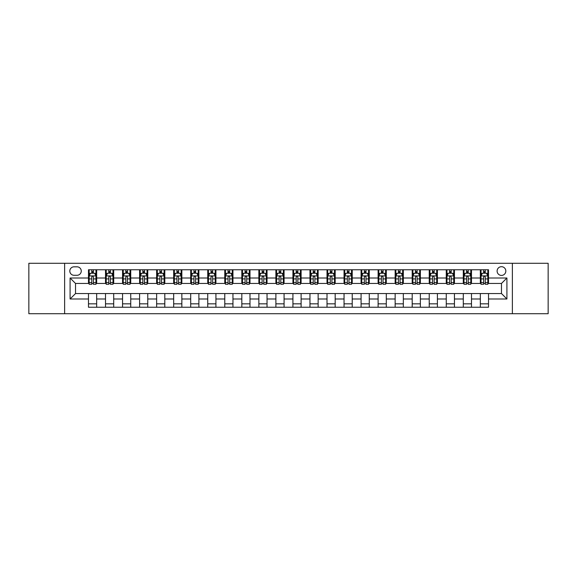 <?xml version="1.0" encoding="UTF-8"?>
<svg xmlns="http://www.w3.org/2000/svg" width="577" height="577" viewBox="0 0 577 577"><rect width="100%" height="100%" fill="white"/><g stroke="black" fill="none" stroke-linecap="round" stroke-linejoin="round"><path stroke-width="0.87" d="M501.471 266.689A4.364 4.364 0 0 0 497.107 271.053A4.364 4.364 0 0 0 501.471 275.417A4.364 4.364 0 0 0 505.827 271.053A4.364 4.364 0 0 0 501.471 266.689M512.369 313.715L548.15 313.715L548.15 263.285L512.369 263.285L512.369 313.715L64.631 313.715L64.631 263.285L28.85 263.285L28.85 313.715L64.631 313.715M74.036 275.279L77.029 275.279A4.227 4.227 0 0 0 81.256 271.053A4.227 4.227 0 0 0 77.029 266.826L74.036 266.826A4.227 4.227 0 0 0 69.81 271.053A4.227 4.227 0 0 0 74.036 275.279M512.369 263.285L64.631 263.285M88.483 298.994L70.084 298.994L70.084 278.006L88.483 278.006L88.483 283.458L75.529 283.458L75.529 293.542L88.483 293.542L88.483 307.238L488.517 307.238L488.517 293.542L501.471 293.542L501.471 283.458L488.517 283.458L488.517 278.006L506.916 278.006L506.916 298.994L488.517 298.994M488.517 278.006L488.517 269.762L88.483 269.762L88.483 278.006M480.338 269.762L480.338 283.458L481.023 283.458M483.613 283.458L485.25 283.458M487.839 283.458L488.517 283.458M480.338 283.458L470.803 283.458M463.302 269.762L463.302 283.458L463.987 283.458M466.577 283.458L468.214 283.458M463.302 283.458L453.76 283.458M446.266 269.762L446.266 283.458L446.951 283.458M449.541 283.458L451.171 283.458M446.266 283.458L436.724 283.458M429.23 269.762L429.23 283.458L429.908 283.458M432.498 283.458L434.135 283.458M429.23 283.458L419.688 283.458M412.194 269.762L412.194 283.458L412.872 283.458M415.462 283.458L417.099 283.458M412.194 283.458L402.652 283.458M395.151 269.762L395.151 283.458L395.836 283.458M398.426 283.458L400.063 283.458M395.151 283.458L385.616 283.458M378.115 269.762L378.115 283.458L378.8 283.458M381.39 283.458L383.027 283.458M378.115 283.458L368.573 283.458M361.079 269.762L361.079 283.458L361.757 283.458M364.354 283.458L365.984 283.458M361.079 283.458L351.537 283.458M344.043 269.762L344.043 283.458L344.721 283.458M347.311 283.458L348.948 283.458M344.043 283.458L334.501 283.458M327.008 269.762L327.008 283.458L327.686 283.458M330.275 283.458L331.912 283.458M327.008 283.458L317.465 283.458M309.964 269.762L309.964 283.458L310.65 283.458M313.239 283.458L314.876 283.458M309.964 283.458L300.429 283.458M292.928 269.762L292.928 283.458L293.614 283.458M296.203 283.458L297.833 283.458M292.928 283.458L283.386 283.458M275.893 269.762L275.893 283.458L276.571 283.458M279.167 283.458L280.797 283.458M275.893 283.458L266.35 283.458M258.857 269.762L258.857 283.458L259.535 283.458M262.124 283.458L263.761 283.458M258.857 283.458L249.314 283.458M241.821 269.762L241.821 283.458L242.499 283.458M245.088 283.458L246.725 283.458M241.821 283.458L232.279 283.458M224.778 269.762L224.778 283.458L225.463 283.458M228.052 283.458L229.689 283.458M224.778 283.458L215.243 283.458M207.742 269.762L207.742 283.458L208.427 283.458M211.016 283.458L212.646 283.458M207.742 283.458L198.2 283.458M190.706 269.762L190.706 283.458L191.384 283.458M193.973 283.458L195.61 283.458M190.706 283.458L181.164 283.458M173.67 269.762L173.67 283.458L174.348 283.458M176.937 283.458L178.574 283.458M173.67 283.458L164.128 283.458M156.634 269.762L156.634 283.458L157.312 283.458M159.901 283.458L161.538 283.458M156.634 283.458L147.092 283.458M139.591 269.762L139.591 283.458L140.276 283.458M142.865 283.458L144.502 283.458M139.591 283.458L130.049 283.458M122.555 269.762L122.555 283.458L123.24 283.458M125.829 283.458L127.459 283.458M122.555 283.458L113.013 283.458M105.519 269.762L105.519 283.458L106.197 283.458M108.786 283.458L110.423 283.458M105.519 283.458L95.977 283.458M88.483 283.458L89.161 283.458M91.75 283.458L93.387 283.458M88.483 293.542L96.662 293.542L96.662 307.238M488.517 293.542L96.662 293.542M96.662 269.762L96.662 283.458M88.483 273.166L89.161 273.166M91.75 273.166L93.387 273.166M95.977 273.166L96.662 273.166M88.483 303.834L96.662 303.834M105.519 293.542L105.519 307.238M113.698 269.762L113.698 283.458M105.519 273.166L106.197 273.166M108.786 273.166L110.423 273.166M113.013 273.166L113.698 273.166M113.698 293.542L113.698 307.238M105.519 303.834L113.698 303.834M122.555 293.542L122.555 307.238M130.734 293.542L130.734 307.238M122.555 303.834L130.734 303.834M130.734 269.762L130.734 283.458M122.555 273.166L123.24 273.166M125.829 273.166L127.459 273.166M130.049 273.166L130.734 273.166M139.591 293.542L139.591 307.238M147.77 293.542L147.77 307.238M139.591 303.834L147.77 303.834M147.77 269.762L147.77 283.458M139.591 273.166L140.276 273.166M142.865 273.166L144.502 273.166M147.092 273.166L147.77 273.166M156.634 293.542L156.634 307.238M164.806 293.542L164.806 307.238M156.634 303.834L164.806 303.834M164.806 269.762L164.806 283.458M156.634 273.166L157.312 273.166M159.901 273.166L161.538 273.166M164.128 273.166L164.806 273.166M173.67 293.542L173.67 307.238M181.849 293.542L181.849 307.238M173.67 303.834L181.849 303.834M181.849 269.762L181.849 283.458M173.67 273.166L174.348 273.166M176.937 273.166L178.574 273.166M181.164 273.166L181.849 273.166M190.706 293.542L190.706 307.238M198.885 293.542L198.885 307.238M190.706 303.834L198.885 303.834M198.885 269.762L198.885 283.458M190.706 273.166L191.384 273.166M193.973 273.166L195.61 273.166M198.2 273.166L198.885 273.166M207.742 293.542L207.742 307.238M215.921 293.542L215.921 307.238M207.742 303.834L215.921 303.834M215.921 269.762L215.921 283.458M207.742 273.166L208.427 273.166M211.016 273.166L212.646 273.166M215.243 273.166L215.921 273.166M224.778 293.542L224.778 307.238M232.957 293.542L232.957 307.238M224.778 303.834L232.957 303.834M232.957 269.762L232.957 283.458M224.778 273.166L225.463 273.166M228.052 273.166L229.689 273.166M232.279 273.166L232.957 273.166M241.821 293.542L241.821 307.238M249.992 293.542L249.992 307.238M241.821 303.834L249.992 303.834M249.992 269.762L249.992 283.458M241.821 273.166L242.499 273.166M245.088 273.166L246.725 273.166M249.314 273.166L249.992 273.166M258.857 293.542L258.857 307.238M267.036 293.542L267.036 307.238M258.857 303.834L267.036 303.834M267.036 269.762L267.036 283.458M258.857 273.166L259.535 273.166M262.124 273.166L263.761 273.166M266.35 273.166L267.036 273.166M275.893 293.542L275.893 307.238M284.072 293.542L284.072 307.238M275.893 303.834L284.072 303.834M284.072 269.762L284.072 283.458M275.893 273.166L276.571 273.166M279.167 273.166L280.797 273.166M283.386 273.166L284.072 273.166M292.928 293.542L292.928 307.238M301.107 293.542L301.107 307.238M292.928 303.834L301.107 303.834M301.107 269.762L301.107 283.458M292.928 273.166L293.614 273.166M296.203 273.166L297.833 273.166M300.429 273.166L301.107 273.166M309.964 293.542L309.964 307.238M318.143 293.542L318.143 307.238M309.964 303.834L318.143 303.834M318.143 269.762L318.143 283.458M309.964 273.166L310.65 273.166M313.239 273.166L314.876 273.166M317.465 273.166L318.143 273.166M327.008 293.542L327.008 307.238M335.179 293.542L335.179 307.238M327.008 303.834L335.179 303.834M335.179 269.762L335.179 283.458M327.008 273.166L327.686 273.166M330.275 273.166L331.912 273.166M334.501 273.166L335.179 273.166M344.043 293.542L344.043 307.238M352.222 293.542L352.222 307.238M344.043 303.834L352.222 303.834M352.222 269.762L352.222 283.458M344.043 273.166L344.721 273.166M347.311 273.166L348.948 273.166M351.537 273.166L352.222 273.166M361.079 293.542L361.079 307.238M369.258 293.542L369.258 307.238M361.079 303.834L369.258 303.834M369.258 269.762L369.258 283.458M361.079 273.166L361.757 273.166M364.354 273.166L365.984 273.166M368.573 273.166L369.258 273.166M378.115 293.542L378.115 307.238M386.294 293.542L386.294 307.238M378.115 303.834L386.294 303.834M386.294 269.762L386.294 283.458M378.115 273.166L378.8 273.166M381.39 273.166L383.027 273.166M385.616 273.166L386.294 273.166M395.151 293.542L395.151 307.238M403.33 293.542L403.33 307.238M395.151 303.834L403.33 303.834M403.33 269.762L403.33 283.458M395.151 273.166L395.836 273.166M398.426 273.166L400.063 273.166M402.652 273.166L403.33 273.166M412.194 293.542L412.194 307.238M420.366 293.542L420.366 307.238M412.194 303.834L420.366 303.834M420.366 269.762L420.366 283.458M412.194 273.166L412.872 273.166M415.462 273.166L417.099 273.166M419.688 273.166L420.366 273.166M429.23 293.542L429.23 307.238M437.409 293.542L437.409 307.238M429.23 303.834L437.409 303.834M437.409 269.762L437.409 283.458M429.23 273.166L429.908 273.166M432.498 273.166L434.135 273.166M436.724 273.166L437.409 273.166M446.266 293.542L446.266 307.238M454.445 293.542L454.445 307.238M446.266 303.834L454.445 303.834M454.445 269.762L454.445 283.458M446.266 273.166L446.951 273.166M449.541 273.166L451.171 273.166M453.76 273.166L454.445 273.166M463.302 293.542L463.302 307.238M471.481 293.542L471.481 307.238M463.302 303.834L471.481 303.834M471.481 269.762L471.481 283.458M463.302 273.166L463.987 273.166M466.577 273.166L468.214 273.166M470.803 273.166L471.481 273.166M480.338 293.542L480.338 307.238M480.338 303.834L488.517 303.834M480.338 273.166L481.023 273.166M483.613 273.166L485.25 273.166M487.839 273.166L488.517 273.166M75.529 283.458L70.084 278.006M75.529 293.542L70.084 298.994M506.916 278.006L501.471 283.458M506.916 298.994L501.471 293.542M93.387 271.529L91.75 271.529M95.977 282.564L93.387 282.564L93.387 284.273L95.977 284.273L95.977 275.957L94.614 273.231L90.524 273.231L89.161 275.957L89.161 284.273L91.75 284.273L91.75 282.564L89.161 282.564M89.161 275.957L89.161 269.762M95.977 275.957L95.977 269.762M91.75 273.231L91.75 269.762M93.387 269.762L93.387 273.231M93.387 282.564L93.387 276.982C92.847 275.936 92.298 275.936 91.75 276.982L91.75 282.564M110.423 271.529L108.786 271.529M113.013 282.564L110.423 282.564L110.423 284.273L113.013 284.273L113.013 275.957L111.65 273.231L107.56 273.231L106.197 275.957L106.197 284.273L108.786 284.273L108.786 282.564L106.197 282.564M106.197 275.957L106.197 269.762M113.013 275.957L113.013 269.762M108.786 273.231L108.786 269.762M110.423 269.762L110.423 273.231M110.423 282.564L110.423 276.982C109.882 275.936 109.334 275.936 108.786 276.982L108.786 282.564M127.459 271.529L125.829 271.529M130.049 282.564L127.459 282.564L127.459 284.273L130.049 284.273L130.049 275.957L128.693 273.231L124.603 273.231L123.24 275.957L123.24 284.273L125.829 284.273L125.829 282.564L123.24 282.564M123.24 275.957L123.24 269.762M130.049 275.957L130.049 269.762M125.829 273.231L125.829 269.762M127.459 269.762L127.459 273.231M127.459 282.564L127.459 276.982C126.918 275.936 126.37 275.936 125.829 276.982L125.829 282.564M144.502 271.529L142.865 271.529M147.092 282.564L144.502 282.564L144.502 284.273L147.092 284.273L147.092 275.957L145.729 273.231L141.639 273.231L140.276 275.957L140.276 284.273L142.865 284.273L142.865 282.564L140.276 282.564M140.276 275.957L140.276 269.762M147.092 275.957L147.092 269.762M142.865 273.231L142.865 269.762M144.502 269.762L144.502 273.231M144.502 282.564L144.502 276.982C143.954 275.936 143.413 275.936 142.865 276.982L142.865 282.564M161.538 271.529L159.901 271.529M164.128 282.564L161.538 282.564L161.538 284.273L164.128 284.273L164.128 275.957L162.764 273.231L158.675 273.231L157.312 275.957L157.312 284.273L159.901 284.273L159.901 282.564L157.312 282.564M157.312 275.957L157.312 269.762M164.128 275.957L164.128 269.762M159.901 273.231L159.901 269.762M161.538 269.762L161.538 273.231M161.538 282.564L161.538 276.982C160.99 275.936 160.449 275.936 159.901 276.982L159.901 282.564M178.574 271.529L176.937 271.529M181.164 282.564L178.574 282.564L178.574 284.273L181.164 284.273L181.164 275.957L179.8 273.231L175.711 273.231L174.348 275.957L174.348 284.273L176.937 284.273L176.937 282.564L174.348 282.564M174.348 275.957L174.348 269.762M181.164 275.957L181.164 269.762M176.937 273.231L176.937 269.762M178.574 269.762L178.574 273.231M178.574 282.564L178.574 276.982C178.033 275.936 177.485 275.936 176.937 276.982L176.937 282.564M195.61 271.529L193.973 271.529M198.2 282.564L195.61 282.564L195.61 284.273L198.2 284.273L198.2 275.957L196.836 273.231L192.747 273.231L191.384 275.957L191.384 284.273L193.973 284.273L193.973 282.564L191.384 282.564M191.384 275.957L191.384 269.762M198.2 275.957L198.2 269.762M193.973 273.231L193.973 269.762M195.61 269.762L195.61 273.231M195.61 282.564L195.61 276.982C195.069 275.936 194.521 275.936 193.973 276.982L193.973 282.564M212.646 271.529L211.016 271.529M215.243 282.564L212.646 282.564L212.646 284.273L215.243 284.273L215.243 275.957L213.879 273.231L209.79 273.231L208.427 275.957L208.427 284.273L211.016 284.273L211.016 282.564L208.427 282.564M208.427 275.957L208.427 269.762M215.243 275.957L215.243 269.762M211.016 273.231L211.016 269.762M212.646 269.762L212.646 273.231M212.646 282.564L212.646 276.982C212.105 275.936 211.557 275.936 211.016 276.982L211.016 282.564M229.689 271.529L228.052 271.529M232.279 282.564L229.689 282.564L229.689 284.273L232.279 284.273L232.279 275.957L230.915 273.231L226.826 273.231L225.463 275.957L225.463 284.273L228.052 284.273L228.052 282.564L225.463 282.564M225.463 275.957L225.463 269.762M232.279 275.957L232.279 269.762M228.052 273.231L228.052 269.762M229.689 269.762L229.689 273.231M229.689 282.564L229.689 276.982C229.141 275.936 228.6 275.936 228.052 276.982L228.052 282.564M246.725 271.529L245.088 271.529M249.314 282.564L246.725 282.564L246.725 284.273L249.314 284.273L249.314 275.957L247.951 273.231L243.862 273.231L242.499 275.957L242.499 284.273L245.088 284.273L245.088 282.564L242.499 282.564M242.499 275.957L242.499 269.762M249.314 275.957L249.314 269.762M245.088 273.231L245.088 269.762M246.725 269.762L246.725 273.231M246.725 282.564L246.725 276.982C246.177 275.936 245.636 275.936 245.088 276.982L245.088 282.564M263.761 271.529L262.124 271.529M266.35 282.564L263.761 282.564L263.761 284.273L266.35 284.273L266.35 275.957L264.987 273.231L260.898 273.231L259.535 275.957L259.535 284.273L262.124 284.273L262.124 282.564L259.535 282.564M259.535 275.957L259.535 269.762M266.35 275.957L266.35 269.762M262.124 273.231L262.124 269.762M263.761 269.762L263.761 273.231M263.761 282.564L263.761 276.982C263.22 275.936 262.672 275.936 262.124 276.982L262.124 282.564M280.797 271.529L279.167 271.529M283.386 282.564L280.797 282.564L280.797 284.273L283.386 284.273L283.386 275.957L282.023 273.231L277.934 273.231L276.571 275.957L276.571 284.273L279.167 284.273L279.167 282.564L276.571 282.564M276.571 275.957L276.571 269.762M283.386 275.957L283.386 269.762M279.167 273.231L279.167 269.762M280.797 269.762L280.797 273.231M280.797 282.564L280.797 276.982C280.256 275.936 279.708 275.936 279.167 276.982L279.167 282.564M297.833 271.529L296.203 271.529M300.429 282.564L297.833 282.564L297.833 284.273L300.429 284.273L300.429 275.957L299.066 273.231L294.977 273.231L293.614 275.957L293.614 284.273L296.203 284.273L296.203 282.564L293.614 282.564M293.614 275.957L293.614 269.762M300.429 275.957L300.429 269.762M296.203 273.231L296.203 269.762M297.833 269.762L297.833 273.231M297.833 282.564L297.833 276.982C297.292 275.936 296.744 275.936 296.203 276.982L296.203 282.564M314.876 271.529L313.239 271.529M317.465 282.564L314.876 282.564L314.876 284.273L317.465 284.273L317.465 275.957L316.102 273.231L312.013 273.231L310.65 275.957L310.65 284.273L313.239 284.273L313.239 282.564L310.65 282.564M310.65 275.957L310.65 269.762M317.465 275.957L317.465 269.762M313.239 273.231L313.239 269.762M314.876 269.762L314.876 273.231M314.876 282.564L314.876 276.982C314.328 275.936 313.787 275.936 313.239 276.982L313.239 282.564M331.912 271.529L330.275 271.529M334.501 282.564L331.912 282.564L331.912 284.273L334.501 284.273L334.501 275.957L333.138 273.231L329.049 273.231L327.686 275.957L327.686 284.273L330.275 284.273L330.275 282.564L327.686 282.564M327.686 275.957L327.686 269.762M334.501 275.957L334.501 269.762M330.275 273.231L330.275 269.762M331.912 269.762L331.912 273.231M331.912 282.564L331.912 276.982C331.364 275.936 330.823 275.936 330.275 276.982L330.275 282.564M348.948 271.529L347.311 271.529M351.537 282.564L348.948 282.564L348.948 284.273L351.537 284.273L351.537 275.957L350.174 273.231L346.085 273.231L344.721 275.957L344.721 284.273L347.311 284.273L347.311 282.564L344.721 282.564M344.721 275.957L344.721 269.762M351.537 275.957L351.537 269.762M347.311 273.231L347.311 269.762M348.948 269.762L348.948 273.231M348.948 282.564L348.948 276.982C348.407 275.936 347.859 275.936 347.311 276.982L347.311 282.564M365.984 271.529L364.354 271.529M368.573 282.564L365.984 282.564L365.984 284.273L368.573 284.273L368.573 275.957L367.21 273.231L363.121 273.231L361.757 275.957L361.757 284.273L364.354 284.273L364.354 282.564L361.757 282.564M361.757 275.957L361.757 269.762M368.573 275.957L368.573 269.762M364.354 273.231L364.354 269.762M365.984 269.762L365.984 273.231M365.984 282.564L365.984 276.982C365.443 275.936 364.895 275.936 364.354 276.982L364.354 282.564M383.027 271.529L381.39 271.529M385.616 282.564L383.027 282.564L383.027 284.273L385.616 284.273L385.616 275.957L384.253 273.231L380.164 273.231L378.8 275.957L378.8 284.273L381.39 284.273L381.39 282.564L378.8 282.564M378.8 275.957L378.8 269.762M385.616 275.957L385.616 269.762M381.39 273.231L381.39 269.762M383.027 269.762L383.027 273.231M383.027 282.564L383.027 276.982C382.479 275.936 381.931 275.936 381.39 276.982L381.39 282.564M400.063 271.529L398.426 271.529M402.652 282.564L400.063 282.564L400.063 284.273L402.652 284.273L402.652 275.957L401.289 273.231L397.2 273.231L395.836 275.957L395.836 284.273L398.426 284.273L398.426 282.564L395.836 282.564M395.836 275.957L395.836 269.762M402.652 275.957L402.652 269.762M398.426 273.231L398.426 269.762M400.063 269.762L400.063 273.231M400.063 282.564L400.063 276.982C399.515 275.936 398.974 275.936 398.426 276.982L398.426 282.564M417.099 271.529L415.462 271.529M419.688 282.564L417.099 282.564L417.099 284.273L419.688 284.273L419.688 275.957L418.325 273.231L414.236 273.231L412.872 275.957L412.872 284.273L415.462 284.273L415.462 282.564L412.872 282.564M412.872 275.957L412.872 269.762M419.688 275.957L419.688 269.762M415.462 273.231L415.462 269.762M417.099 269.762L417.099 273.231M417.099 282.564L417.099 276.982C416.551 275.936 416.01 275.936 415.462 276.982L415.462 282.564M434.135 271.529L432.498 271.529M436.724 282.564L434.135 282.564L434.135 284.273L436.724 284.273L436.724 275.957L435.361 273.231L431.271 273.231L429.908 275.957L429.908 284.273L432.498 284.273L432.498 282.564L429.908 282.564M429.908 275.957L429.908 269.762M436.724 275.957L436.724 269.762M432.498 273.231L432.498 269.762M434.135 269.762L434.135 273.231M434.135 282.564L434.135 276.982C433.594 275.936 433.046 275.936 432.498 276.982L432.498 282.564M451.171 271.529L449.541 271.529M453.76 282.564L451.171 282.564L451.171 284.273L453.76 284.273L453.76 275.957L452.397 273.231L448.307 273.231L446.951 275.957L446.951 284.273L449.541 284.273L449.541 282.564L446.951 282.564M446.951 275.957L446.951 269.762M453.76 275.957L453.76 269.762M449.541 273.231L449.541 269.762M451.171 269.762L451.171 273.231M451.171 282.564L451.171 276.982C450.63 275.936 450.082 275.936 449.541 276.982L449.541 282.564M468.214 271.529L466.577 271.529M470.803 282.564L468.214 282.564L468.214 284.273L470.803 284.273L470.803 275.957L469.44 273.231L465.351 273.231L463.987 275.957L463.987 284.273L466.577 284.273L466.577 282.564L463.987 282.564M463.987 275.957L463.987 269.762M470.803 275.957L470.803 269.762M466.577 273.231L466.577 269.762M468.214 269.762L468.214 273.231M468.214 282.564L468.214 276.982C467.666 275.936 467.118 275.936 466.577 276.982L466.577 282.564M485.25 271.529L483.613 271.529M487.839 282.564L485.25 282.564L485.25 284.273L487.839 284.273L487.839 275.957L486.476 273.231L482.386 273.231L481.023 275.957L481.023 284.273L483.613 284.273L483.613 282.564L481.023 282.564M481.023 275.957L481.023 269.762M487.839 275.957L487.839 269.762M483.613 273.231L483.613 269.762M485.25 269.762L485.25 273.231M485.25 282.564L485.25 276.982C484.702 275.936 484.161 275.936 483.613 276.982L483.613 282.564M105.519 298.994L96.662 298.994M105.519 278.006L96.662 278.006M122.555 278.006L113.698 278.006M122.555 298.994L113.698 298.994M139.591 278.006L130.734 278.006M139.591 298.994L130.734 298.994M156.634 278.006L147.77 278.006M156.634 298.994L147.77 298.994M173.67 278.006L164.806 278.006M173.67 298.994L164.806 298.994M190.706 278.006L181.849 278.006M190.706 298.994L181.849 298.994M207.742 278.006L198.885 278.006M207.742 298.994L198.885 298.994M224.778 278.006L215.921 278.006M224.778 298.994L215.921 298.994M241.821 278.006L232.957 278.006M241.821 298.994L232.957 298.994M258.857 278.006L249.992 278.006M258.857 298.994L249.992 298.994M275.893 278.006L267.036 278.006M275.893 298.994L267.036 298.994M292.928 278.006L284.072 278.006M292.928 298.994L284.072 298.994M309.964 278.006L301.107 278.006M309.964 298.994L301.107 298.994M327.008 278.006L318.143 278.006M327.008 298.994L318.143 298.994M344.043 278.006L335.179 278.006M344.043 298.994L335.179 298.994M361.079 278.006L352.222 278.006M361.079 298.994L352.222 298.994M378.115 278.006L369.258 278.006M378.115 298.994L369.258 298.994M395.151 278.006L386.294 278.006M395.151 298.994L386.294 298.994M412.194 278.006L403.33 278.006M412.194 298.994L403.33 298.994M429.23 278.006L420.366 278.006M429.23 298.994L420.366 298.994M446.266 278.006L437.409 278.006M446.266 298.994L437.409 298.994M463.302 278.006L454.445 278.006M463.302 298.994L454.445 298.994M480.338 278.006L471.481 278.006M480.338 298.994L471.481 298.994M95.941 275.893L89.197 275.893M89.161 273.397L90.445 273.397M94.693 273.397L95.977 273.397M91.75 278.915L89.161 278.915M95.977 278.915L93.387 278.915M93.387 272.402L91.75 272.402M112.984 275.893L106.233 275.893M106.197 273.397L107.481 273.397M111.736 273.397L113.013 273.397M108.786 278.915L106.197 278.915M113.013 278.915L110.423 278.915M110.423 272.402L108.786 272.402M130.02 275.893L123.269 275.893M123.24 273.397L124.517 273.397M128.772 273.397L130.049 273.397M125.829 278.915L123.24 278.915M130.049 278.915L127.459 278.915M127.459 272.402L125.829 272.402M147.056 275.893L140.312 275.893M140.276 273.397L141.553 273.397M145.808 273.397L147.092 273.397M142.865 278.915L140.276 278.915M147.092 278.915L144.502 278.915M144.502 272.402L142.865 272.402M164.092 275.893L157.348 275.893M157.312 273.397L158.596 273.397M162.844 273.397L164.128 273.397M159.901 278.915L157.312 278.915M164.128 278.915L161.538 278.915M161.538 272.402L159.901 272.402M181.128 275.893L174.384 275.893M174.348 273.397L175.632 273.397M179.88 273.397L181.164 273.397M176.937 278.915L174.348 278.915M181.164 278.915L178.574 278.915M178.574 272.402L176.937 272.402M198.171 275.893L191.42 275.893M191.384 273.397L192.668 273.397M196.923 273.397L198.2 273.397M193.973 278.915L191.384 278.915M198.2 278.915L195.61 278.915M195.61 272.402L193.973 272.402M215.207 275.893L208.456 275.893M208.427 273.397L209.703 273.397M213.959 273.397L215.243 273.397M211.016 278.915L208.427 278.915M215.243 278.915L212.646 278.915M212.646 272.402L211.016 272.402M232.242 275.893L225.499 275.893M225.463 273.397L226.739 273.397M230.995 273.397L232.279 273.397M228.052 278.915L225.463 278.915M232.279 278.915L229.689 278.915M229.689 272.402L228.052 272.402M249.278 275.893L242.535 275.893M242.499 273.397L243.782 273.397M248.031 273.397L249.314 273.397M245.088 278.915L242.499 278.915M249.314 278.915L246.725 278.915M246.725 272.402L245.088 272.402M266.314 275.893L259.571 275.893M259.535 273.397L260.818 273.397M265.067 273.397L266.35 273.397M262.124 278.915L259.535 278.915M266.35 278.915L263.761 278.915M263.761 272.402L262.124 272.402M283.357 275.893L276.607 275.893M276.571 273.397L277.854 273.397M282.11 273.397L283.386 273.397M279.167 278.915L276.571 278.915M283.386 278.915L280.797 278.915M280.797 272.402L279.167 272.402M300.393 275.893L293.643 275.893M293.614 273.397L294.89 273.397M299.146 273.397L300.429 273.397M296.203 278.915L293.614 278.915M300.429 278.915L297.833 278.915M297.833 272.402L296.203 272.402M317.429 275.893L310.686 275.893M310.65 273.397L311.933 273.397M316.182 273.397L317.465 273.397M313.239 278.915L310.65 278.915M317.465 278.915L314.876 278.915M314.876 272.402L313.239 272.402M334.465 275.893L327.722 275.893M327.686 273.397L328.969 273.397M333.217 273.397L334.501 273.397M330.275 278.915L327.686 278.915M334.501 278.915L331.912 278.915M331.912 272.402L330.275 272.402M351.501 275.893L344.757 275.893M344.721 273.397L346.005 273.397M350.261 273.397L351.537 273.397M347.311 278.915L344.721 278.915M351.537 278.915L348.948 278.915M348.948 272.402L347.311 272.402M368.544 275.893L361.793 275.893M361.757 273.397L363.041 273.397M367.297 273.397L368.573 273.397M364.354 278.915L361.757 278.915M368.573 278.915L365.984 278.915M365.984 272.402L364.354 272.402M385.58 275.893L378.829 275.893M378.8 273.397L380.077 273.397M384.332 273.397L385.616 273.397M381.39 278.915L378.8 278.915M385.616 278.915L383.027 278.915M383.027 272.402L381.39 272.402M402.616 275.893L395.872 275.893M395.836 273.397L397.12 273.397M401.368 273.397L402.652 273.397M398.426 278.915L395.836 278.915M402.652 278.915L400.063 278.915M400.063 272.402L398.426 272.402M419.652 275.893L412.908 275.893M412.872 273.397L414.156 273.397M418.404 273.397L419.688 273.397M415.462 278.915L412.872 278.915M419.688 278.915L417.099 278.915M417.099 272.402L415.462 272.402M436.688 275.893L429.944 275.893M429.908 273.397L431.192 273.397M435.447 273.397L436.724 273.397M432.498 278.915L429.908 278.915M436.724 278.915L434.135 278.915M434.135 272.402L432.498 272.402M453.731 275.893L446.98 275.893M446.951 273.397L448.228 273.397M452.483 273.397L453.76 273.397M449.541 278.915L446.951 278.915M453.76 278.915L451.171 278.915M451.171 272.402L449.541 272.402M470.767 275.893L464.016 275.893M463.987 273.397L465.264 273.397M469.519 273.397L470.803 273.397M466.577 278.915L463.987 278.915M470.803 278.915L468.214 278.915M468.214 272.402L466.577 272.402M487.803 275.893L481.059 275.893M481.023 273.397L482.307 273.397M486.555 273.397L487.839 273.397M483.613 278.915L481.023 278.915M487.839 278.915L485.25 278.915M485.25 272.402L483.613 272.402"/></g></svg>
